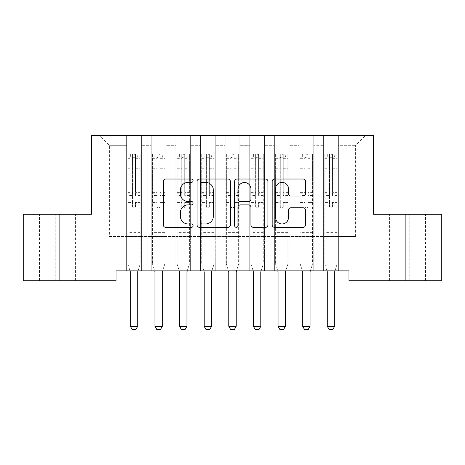 <?xml version="1.0" encoding="UTF-8"?>
<svg xmlns="http://www.w3.org/2000/svg" width="465" height="465" viewBox="0 0 465 465"><rect width="100%" height="100%" fill="white"/><g stroke="black" fill="none" stroke-linecap="round" stroke-linejoin="round"><path stroke-width="0.35" stroke-dasharray="2.33 1.74" d="M193.115 180.711A1.691 1.691 0 0 0 191.423 179.019L165.749 179.019A2.418 2.418 0 0 0 163.331 181.431L163.331 224.926A2.418 2.418 0 0 0 165.749 227.344L191.423 227.344A1.691 1.691 0 0 0 193.115 225.653A1.691 1.691 0 0 0 191.423 223.961L188.098 223.961A7.731 7.731 0 0 1 180.368 216.231L180.368 212.604A7.731 7.731 0 0 1 188.098 204.873L191.423 204.873A1.691 1.691 0 0 0 193.115 203.182A1.691 1.691 0 0 0 191.423 201.49L188.098 201.49A7.731 7.731 0 0 1 180.368 193.754L180.368 190.133A7.731 7.731 0 0 1 188.098 182.402L191.423 182.402A1.691 1.691 0 0 0 193.115 180.711M373.558 135.484L91.442 135.484L91.442 214.26L23.25 214.26L23.25 280.726L116.058 280.726L116.058 270.88L348.942 270.88L348.942 280.726L441.75 280.726L441.75 214.26L373.558 214.26L373.558 135.484M323.588 135.484L365.438 135.484L338.357 135.484L338.357 236.412L355.586 236.412L338.357 236.412L338.357 145.33L355.586 145.33L338.357 145.33L338.357 135.484L338.357 270.88L338.357 135.484L323.588 135.484L323.588 236.412L323.588 145.33L313.736 145.33L323.588 145.33L323.588 135.484L323.588 270.88L338.357 270.88L338.357 236.412L338.357 270.88L323.588 270.88L338.357 270.88L323.588 270.88L323.588 135.484M298.966 135.484L313.736 135.484L313.736 236.412L323.588 236.412L313.736 236.412L313.736 135.484L313.736 270.88L313.736 135.484L289.12 135.484L298.966 135.484L298.966 236.412L298.966 145.33L289.12 145.33L298.966 145.33L298.966 135.484L298.966 270.88L313.736 270.88L313.736 236.412L313.736 270.88L298.966 270.88L313.736 270.88L298.966 270.88L298.966 135.484M274.35 135.484L289.12 135.484L289.12 236.412L298.966 236.412L289.12 236.412L289.12 135.484L289.12 270.88L289.12 135.484L264.504 135.484L274.35 135.484L274.35 236.412L274.35 145.33L264.504 145.33L274.35 145.33L274.35 135.484L274.35 270.88L289.12 270.88L289.12 236.412L289.12 270.88L274.35 270.88L289.12 270.88L274.35 270.88L274.35 135.484M249.734 135.484L264.504 135.484L264.504 236.412L274.35 236.412L264.504 236.412L264.504 135.484L264.504 270.88L264.504 135.484L239.888 135.484L249.734 135.484L249.734 236.412L249.734 145.33L239.888 145.33L249.734 145.33L249.734 135.484L249.734 270.88L264.504 270.88L264.504 236.412L264.504 270.88L249.734 270.88L264.504 270.88L249.734 270.88L249.734 135.484M225.112 135.484L239.888 135.484L239.888 236.412L249.734 236.412L239.888 236.412L239.888 135.484L239.888 270.88L239.888 135.484L215.266 135.484L225.112 135.484L225.112 236.412L225.112 145.33L215.266 145.33L225.112 145.33L225.112 135.484L225.112 270.88L239.888 270.88L239.888 236.412L239.888 270.88L225.112 270.88L239.888 270.88L225.112 270.88L225.112 135.484M200.496 135.484L215.266 135.484L215.266 236.412L225.112 236.412L215.266 236.412L215.266 135.484L215.266 270.88L215.266 135.484L190.65 135.484L200.496 135.484L200.496 236.412L200.496 145.33L190.65 145.33L200.496 145.33L200.496 135.484L200.496 270.88L215.266 270.88L215.266 236.412L215.266 270.88L200.496 270.88L215.266 270.88L200.496 270.88L200.496 135.484M175.88 135.484L190.65 135.484L190.65 236.412L200.496 236.412L190.65 236.412L190.65 135.484L190.65 270.88L190.65 135.484L166.034 135.484L175.88 135.484L175.88 236.412L175.88 145.33L166.034 145.33L175.88 145.33L175.88 135.484L175.88 270.88L190.65 270.88L190.65 236.412L190.65 270.88L175.88 270.88L190.65 270.88L175.88 270.88L175.88 135.484M151.265 135.484L166.034 135.484L166.034 236.412L175.88 236.412L166.034 236.412L166.034 135.484L166.034 270.88L166.034 135.484L141.412 135.484L151.265 135.484L151.265 236.412L151.265 145.33L141.412 145.33L151.265 145.33L151.265 135.484L151.265 270.88L166.034 270.88L166.034 236.412L166.034 270.88L151.265 270.88L166.034 270.88L151.265 270.88L151.265 135.484M126.643 135.484L141.412 135.484L141.412 236.412L151.265 236.412L141.412 236.412L141.412 135.484L141.412 270.88L141.412 135.484L99.562 135.484L126.643 135.484L126.643 236.412L126.643 145.33L109.415 145.33L126.643 145.33L126.643 135.484L126.643 270.88L141.412 270.88L141.412 236.412L141.412 270.88L126.643 270.88L141.412 270.88L126.643 270.88L126.643 135.484M355.586 236.412L355.586 145.33L365.438 135.484L355.586 145.33L355.586 236.412M109.415 236.412L126.643 236.412L109.415 236.412L109.415 145.33L99.562 135.484L109.415 145.33L109.415 236.412M409.746 280.726L389.56 280.726L409.746 280.726L409.746 214.26L425.504 214.26L405.317 214.26L409.746 214.26L409.746 280.726M55.254 280.726L75.44 280.726L55.254 280.726L55.254 214.26L39.496 214.26L59.683 214.26L55.254 214.26L55.254 280.726M323.588 236.412L338.357 236.412L323.588 236.412L323.588 270.88L323.588 236.412M298.966 236.412L313.736 236.412L298.966 236.412L298.966 270.88L298.966 236.412M274.35 236.412L289.12 236.412L274.35 236.412L274.35 270.88L274.35 236.412M249.734 236.412L264.504 236.412L249.734 236.412L249.734 270.88L249.734 236.412M225.112 236.412L239.888 236.412L225.112 236.412L225.112 270.88L225.112 236.412M200.496 236.412L215.266 236.412L200.496 236.412L200.496 270.88L200.496 236.412M175.88 236.412L190.65 236.412L175.88 236.412L175.88 270.88L175.88 236.412M151.265 236.412L166.034 236.412L151.265 236.412L151.265 270.88L151.265 236.412M126.643 236.412L141.412 236.412L126.643 236.412L126.643 270.88L126.643 236.412M59.683 214.26L75.44 214.26L59.683 214.26L59.683 280.726L59.683 214.26M405.317 214.26L389.56 214.26L405.317 214.26L405.317 280.726L405.317 214.26M230.384 224.926L230.384 181.431A2.418 2.418 0 0 0 227.972 179.019L199.456 179.019A2.418 2.418 0 0 0 197.038 181.431L197.038 224.926A2.418 2.418 0 0 0 199.456 227.344L227.972 227.344A2.418 2.418 0 0 0 230.384 224.926M202.112 182.402A1.691 1.691 0 0 0 200.421 184.094L200.421 222.27A1.691 1.691 0 0 0 202.112 223.961L205.617 223.961A7.731 7.731 0 0 0 213.348 216.231L213.348 190.133A7.731 7.731 0 0 0 205.617 182.402L202.112 182.402M237.028 179.019L265.544 179.019A2.418 2.418 0 0 1 267.962 181.431L267.962 224.926A2.418 2.418 0 0 1 265.544 227.344L253.344 227.344A2.418 2.418 0 0 1 250.926 224.926L250.926 207.285A2.418 2.418 0 0 0 248.508 204.873L240.411 204.873A2.418 2.418 0 0 0 237.999 207.285L237.999 225.653A1.691 1.691 0 0 1 236.307 227.344A1.691 1.691 0 0 1 234.616 225.653L234.616 181.431A2.418 2.418 0 0 1 237.028 179.019M250.926 188.982A6.463 6.463 0 0 0 244.462 182.518A6.463 6.463 0 0 0 237.999 188.982L237.999 199.072A2.418 2.418 0 0 0 240.411 201.49L248.508 201.49A2.418 2.418 0 0 0 250.926 199.072L250.926 188.982M290.916 196.05L303.116 196.05A2.418 2.418 0 0 0 305.534 193.638L305.534 181.431A2.418 2.418 0 0 0 303.116 179.019L274.606 179.019A2.418 2.418 0 0 0 272.188 181.431L272.188 224.926A2.418 2.418 0 0 0 274.606 227.344L303.116 227.344A2.418 2.418 0 0 0 305.534 224.926L305.534 210.186A2.418 2.418 0 0 0 303.116 207.774L290.916 207.774A2.418 2.418 0 0 0 288.498 210.186L288.498 217.498A6.463 6.463 0 0 1 282.034 223.961A6.463 6.463 0 0 1 275.571 217.498L275.571 188.866A6.463 6.463 0 0 1 282.034 182.402A6.463 6.463 0 0 1 288.498 188.866L288.498 193.638A2.418 2.418 0 0 0 290.916 196.05M132.554 206.431A1.476 1.476 0 0 0 134.03 207.907A1.476 1.476 0 0 1 132.554 206.431L132.554 202.438L132.554 206.431M140.122 153.996L137.721 153.996L137.721 157.193L140.186 157.199L140.186 153.996L127.875 153.996L127.875 264.033L127.875 202.438L132.554 202.438L132.554 195.469L127.875 195.469M127.875 153.996L127.875 202.438L132.554 202.438L132.554 157.838C133.536 156.984 134.519 156.984 135.507 157.838L135.507 192.388L140.186 192.388L140.186 264.033L127.875 264.033L130.049 270.88M140.186 157.199L140.186 192.388M140.186 153.996L140.186 264.033L127.875 264.033L130.223 271.415A2.465 2.465 0 0 1 130.34 272.159L130.34 326.32L137.721 326.32L137.721 272.159A2.465 2.465 0 0 1 137.838 271.415L140.186 264.033L139.587 265.904L128.468 265.904L139.587 265.904L138.006 270.88M137.721 153.996L127.939 153.996M137.721 157.193L130.34 157.193L130.34 153.996M127.875 157.199L140.122 157.193M127.939 157.193L130.34 157.193M140.186 195.469L135.507 195.469L135.507 154.299L132.554 154.299L132.554 195.469M135.507 206.431A1.476 1.476 0 0 1 134.03 207.907A1.476 1.476 0 0 0 135.507 206.431L135.507 202.438L135.507 206.431M135.507 195.469L135.507 192.388M140.186 234L127.875 234M130.34 326.32L132.182 329.516L135.873 329.516L137.721 326.32M132.554 157.838L132.554 154.299M135.507 157.838L135.507 154.299M157.17 206.431A1.476 1.476 0 0 0 158.646 207.907A1.476 1.476 0 0 1 157.17 206.431L157.17 202.438L157.17 206.431M164.738 153.996L162.337 153.996L162.337 157.193L164.802 157.199L164.802 153.996L152.491 153.996L152.491 264.033L152.491 202.438L157.17 202.438L157.17 195.469L152.491 195.469M152.491 153.996L152.491 202.438L157.17 202.438L157.17 157.838C158.152 156.984 159.135 156.984 160.123 157.838L160.123 192.388L164.802 192.388L164.802 264.033L152.491 264.033L154.671 270.88M164.802 157.199L164.802 192.388M164.802 153.996L164.802 264.033L152.491 264.033L154.839 271.415A2.465 2.465 0 0 1 154.955 272.159L154.955 326.32L162.337 326.32L162.337 272.159A2.465 2.465 0 0 1 162.454 271.415L164.802 264.033L164.209 265.904L153.09 265.904L164.209 265.904L162.628 270.88M162.337 153.996L152.555 153.996M162.337 157.193L154.955 157.193L154.955 153.996M152.491 157.199L164.738 157.193M152.555 157.193L154.955 157.193M164.802 195.469L160.123 195.469L160.123 154.299L157.17 154.299L157.17 195.469M160.123 206.431A1.476 1.476 0 0 1 158.646 207.907A1.476 1.476 0 0 0 160.123 206.431L160.123 202.438L160.123 206.431M160.123 195.469L160.123 192.388M164.802 234L152.491 234M154.955 326.32L156.798 329.516L160.495 329.516L162.337 326.32M157.17 157.838L157.17 154.299M160.123 157.838L160.123 154.299M181.786 206.431A1.476 1.476 0 0 0 183.262 207.907A1.476 1.476 0 0 1 181.786 206.431L181.786 202.438L181.786 206.431M189.36 153.996L186.959 153.996L186.959 157.193L189.418 157.199L189.418 153.996L177.113 153.996L177.113 264.033L177.113 202.438L181.786 202.438L181.786 195.469L177.113 195.469M177.113 153.996L177.113 202.438L181.786 202.438L181.786 157.838C182.768 156.984 183.756 156.984 184.744 157.838L184.744 192.388L189.418 192.388L189.418 264.033L177.113 264.033L179.287 270.88M189.418 157.199L189.418 192.388M189.418 153.996L189.418 264.033L177.113 264.033L179.455 271.415A2.465 2.465 0 0 1 179.571 272.159L179.571 326.32L186.959 326.32L186.959 272.159A2.465 2.465 0 0 1 187.075 271.415L189.418 264.033L188.825 265.904L177.706 265.904L188.825 265.904L187.244 270.88M186.959 153.996L177.171 153.996M186.959 157.193L179.571 157.193L179.571 153.996M177.113 157.199L189.36 157.193M177.171 157.193L179.571 157.193M189.418 195.469L184.744 195.469L184.744 154.299L181.786 154.299L181.786 195.469M184.744 206.431A1.476 1.476 0 0 1 183.262 207.907A1.476 1.476 0 0 0 184.744 206.431L184.744 202.438L184.744 206.431M184.744 195.469L184.744 192.388M189.418 234L177.113 234M179.571 326.32L181.42 329.516L185.111 329.516L186.959 326.32M181.786 157.838L181.786 154.299M184.744 157.838L184.744 154.299M206.408 206.431A1.476 1.476 0 0 0 207.884 207.907A1.476 1.476 0 0 1 206.408 206.431L206.408 202.438L206.408 206.431M213.976 153.996L211.575 153.996L211.575 157.193L214.04 157.199L214.04 153.996L201.729 153.996L201.729 264.033L201.729 202.438L206.408 202.438L206.408 195.469L201.729 195.469M201.729 153.996L201.729 202.438L206.408 202.438L206.408 157.838C207.39 156.984 208.372 156.984 209.36 157.838L209.36 192.388L214.04 192.388L214.04 264.033L201.729 264.033L203.903 270.88M214.04 157.199L214.04 192.388M214.04 153.996L214.04 264.033L201.729 264.033L204.071 271.415A2.465 2.465 0 0 1 204.187 272.159L204.187 326.32L211.575 326.32L211.575 272.159A2.465 2.465 0 0 1 211.691 271.415L214.04 264.033L213.441 265.904L202.322 265.904L213.441 265.904L211.86 270.88M211.575 153.996L201.787 153.996M211.575 157.193L204.187 157.193L204.187 153.996M201.729 157.199L213.976 157.193M201.787 157.193L204.187 157.193M214.04 195.469L209.36 195.469L209.36 154.299L206.408 154.299L206.408 195.469M209.36 206.431A1.476 1.476 0 0 1 207.884 207.907A1.476 1.476 0 0 0 209.36 206.431L209.36 202.438L209.36 206.431M209.36 195.469L209.36 192.388M214.04 234L201.729 234M204.187 326.32L206.036 329.516L209.727 329.516L211.575 326.32M206.408 157.838L206.408 154.299M209.36 157.838L209.36 154.299M231.024 206.431A1.476 1.476 0 0 0 232.5 207.907A1.476 1.476 0 0 1 231.024 206.431L231.024 202.438L231.024 206.431M238.592 153.996L236.191 153.996L236.191 157.193L238.655 157.199L238.655 153.996L226.345 153.996L226.345 264.033L226.345 202.438L231.024 202.438L231.024 195.469L226.345 195.469M226.345 153.996L226.345 202.438L231.024 202.438L231.024 157.838C232.006 156.984 232.988 156.984 233.976 157.838L233.976 192.388L238.655 192.388L238.655 264.033L226.345 264.033L228.524 270.88M238.655 157.199L238.655 192.388M238.655 153.996L238.655 264.033L226.345 264.033L228.693 271.415A2.465 2.465 0 0 1 228.809 272.159L228.809 326.32L236.191 326.32L236.191 272.159A2.465 2.465 0 0 1 236.307 271.415L238.655 264.033L238.057 265.904L226.943 265.904L238.057 265.904L236.476 270.88M236.191 153.996L226.409 153.996M236.191 157.193L228.809 157.193L228.809 153.996M226.345 157.199L238.592 157.193M226.409 157.193L228.809 157.193M238.655 195.469L233.976 195.469L233.976 154.299L231.024 154.299L231.024 195.469M233.976 206.431A1.476 1.476 0 0 1 232.5 207.907A1.476 1.476 0 0 0 233.976 206.431L233.976 202.438L233.976 206.431M233.976 195.469L233.976 192.388M238.655 234L226.345 234M228.809 326.32L230.652 329.516L234.348 329.516L236.191 326.32M231.024 157.838L231.024 154.299M233.976 157.838L233.976 154.299M255.64 206.431A1.476 1.476 0 0 0 257.116 207.907A1.476 1.476 0 0 1 255.64 206.431L255.64 202.438L255.64 206.431M263.213 153.996L260.813 153.996L260.813 157.193L263.271 157.199L263.271 153.996L250.961 153.996L250.961 264.033L250.961 202.438L255.64 202.438L255.64 195.469L250.961 195.469M250.961 153.996L250.961 202.438L255.64 202.438L255.64 157.838C256.622 156.984 257.61 156.984 258.592 157.838L258.592 192.388L263.271 192.388L263.271 264.033L250.961 264.033L253.14 270.88M263.271 157.199L263.271 192.388M263.271 153.996L263.271 264.033L250.961 264.033L253.309 271.415A2.465 2.465 0 0 1 253.425 272.159L253.425 326.32L260.813 326.32L260.813 272.159A2.465 2.465 0 0 1 260.929 271.415L263.271 264.033L262.679 265.904L251.559 265.904L262.679 265.904L261.098 270.88M260.813 153.996L251.024 153.996M260.813 157.193L253.425 157.193L253.425 153.996M250.961 157.199L263.213 157.193M251.024 157.193L253.425 157.193M263.271 195.469L258.592 195.469L258.592 154.299L255.64 154.299L255.64 195.469M258.592 206.431A1.476 1.476 0 0 1 257.116 207.907A1.476 1.476 0 0 0 258.592 206.431L258.592 202.438L258.592 206.431M258.592 195.469L258.592 192.388M263.271 234L250.961 234M253.425 326.32L255.273 329.516L258.964 329.516L260.813 326.32M255.64 157.838L255.64 154.299M258.592 157.838L258.592 154.299M280.256 206.431A1.476 1.476 0 0 0 281.738 207.907A1.476 1.476 0 0 1 280.256 206.431L280.256 202.438L280.256 206.431M287.829 153.996L285.429 153.996L285.429 157.193L287.887 157.199L287.887 153.996L275.582 153.996L275.582 264.033L275.582 202.438L280.256 202.438L280.256 195.469L275.582 195.469M275.582 153.996L275.582 202.438L280.256 202.438L280.256 157.838C281.238 156.984 282.226 156.984 283.214 157.838L283.214 192.388L287.887 192.388L287.887 264.033L275.582 264.033L277.756 270.88M287.887 157.199L287.887 192.388M287.887 153.996L287.887 264.033L275.582 264.033L277.925 271.415A2.465 2.465 0 0 1 278.041 272.159L278.041 326.32L285.429 326.32L285.429 272.159A2.465 2.465 0 0 1 285.545 271.415L287.887 264.033L287.294 265.904L276.175 265.904L287.294 265.904L285.713 270.88M285.429 153.996L275.64 153.996M285.429 157.193L278.041 157.193L278.041 153.996M275.582 157.199L287.829 157.193M275.64 157.193L278.041 157.193M287.887 195.469L283.214 195.469L283.214 154.299L280.256 154.299L280.256 195.469M283.214 206.431A1.476 1.476 0 0 1 281.738 207.907A1.476 1.476 0 0 0 283.214 206.431L283.214 202.438L283.214 206.431M283.214 195.469L283.214 192.388M287.887 234L275.582 234M278.041 326.32L279.889 329.516L283.58 329.516L285.429 326.32M280.256 157.838L280.256 154.299M283.214 157.838L283.214 154.299M304.877 206.431A1.476 1.476 0 0 0 306.354 207.907A1.476 1.476 0 0 1 304.877 206.431L304.877 202.438L304.877 206.431M312.445 153.996L310.045 153.996L310.045 157.193L312.509 157.199L312.509 153.996L300.198 153.996L300.198 264.033L300.198 202.438L304.877 202.438L304.877 195.469L300.198 195.469M300.198 153.996L300.198 202.438L304.877 202.438L304.877 157.838C305.86 156.984 306.842 156.984 307.83 157.838L307.83 192.388L312.509 192.388L312.509 264.033L300.198 264.033L302.372 270.88M312.509 157.199L312.509 192.388M312.509 153.996L312.509 264.033L300.198 264.033L302.546 271.415A2.465 2.465 0 0 1 302.663 272.159L302.663 326.32L310.045 326.32L310.045 272.159A2.465 2.465 0 0 1 310.161 271.415L312.509 264.033L311.91 265.904L300.791 265.904L311.91 265.904L310.329 270.88M310.045 153.996L300.262 153.996M310.045 157.193L302.663 157.193L302.663 153.996M300.198 157.199L312.445 157.193M300.262 157.193L302.663 157.193M312.509 195.469L307.83 195.469L307.83 154.299L304.877 154.299L304.877 195.469M307.83 206.431A1.476 1.476 0 0 1 306.354 207.907A1.476 1.476 0 0 0 307.83 206.431L307.83 202.438L307.83 206.431M307.83 195.469L307.83 192.388M312.509 234L300.198 234M302.663 326.32L304.505 329.516L308.202 329.516L310.045 326.32M304.877 157.838L304.877 154.299M307.83 157.838L307.83 154.299M329.493 206.431A1.476 1.476 0 0 0 330.97 207.907A1.476 1.476 0 0 1 329.493 206.431L329.493 202.438L329.493 206.431M337.061 153.996L334.661 153.996L334.661 157.193L337.125 157.199L337.125 153.996L324.814 153.996L324.814 264.033L324.814 202.438L329.493 202.438L329.493 195.469L324.814 195.469M324.814 153.996L324.814 202.438L329.493 202.438L329.493 157.838C330.476 156.984 331.458 156.984 332.446 157.838L332.446 192.388L337.125 192.388L337.125 264.033L324.814 264.033L326.994 270.88M337.125 157.199L337.125 192.388M337.125 153.996L337.125 264.033L324.814 264.033L327.162 271.415A2.465 2.465 0 0 1 327.279 272.159L327.279 326.32L334.661 326.32L334.661 272.159A2.465 2.465 0 0 1 334.777 271.415L337.125 264.033L336.532 265.904L325.413 265.904L336.532 265.904L334.951 270.88M334.661 153.996L324.878 153.996M334.661 157.193L327.279 157.193L327.279 153.996M324.814 157.199L337.061 157.193M324.878 157.193L327.279 157.193M337.125 195.469L332.446 195.469L332.446 154.299L329.493 154.299L329.493 195.469M332.446 206.431A1.476 1.476 0 0 1 330.97 207.907A1.476 1.476 0 0 0 332.446 206.431L332.446 202.438L332.446 206.431M332.446 195.469L332.446 192.388M337.125 234L324.814 234M327.279 326.32L329.127 329.516L332.818 329.516L334.661 326.32M329.493 157.838L329.493 154.299M332.446 157.838L332.446 154.299M132.554 166.999L127.875 166.999M127.875 168.754L132.554 168.754M127.875 192.388L132.554 192.388M140.186 228.832L127.875 228.832M140.186 202.438L135.507 202.438L140.186 202.438M132.554 196.864L127.875 196.864M140.186 196.864L135.507 196.864M127.875 193.783L132.554 193.783M135.507 193.783L140.186 193.783M140.186 166.999L135.507 166.999M135.507 168.754L140.186 168.754M132.554 156.938L127.875 156.938M127.875 158.693L132.554 158.693M140.186 156.938L135.507 156.938M135.507 158.693L140.186 158.693M140.186 232.616L127.875 232.616M157.17 166.999L152.491 166.999M152.491 168.754L157.17 168.754M152.491 192.388L157.17 192.388M164.802 228.832L152.491 228.832M164.802 202.438L160.123 202.438L164.802 202.438M157.17 196.864L152.491 196.864M164.802 196.864L160.123 196.864M152.491 193.783L157.17 193.783M160.123 193.783L164.802 193.783M164.802 166.999L160.123 166.999M160.123 168.754L164.802 168.754M157.17 156.938L152.491 156.938M152.491 158.693L157.17 158.693M164.802 156.938L160.123 156.938M160.123 158.693L164.802 158.693M164.802 232.616L152.491 232.616M181.786 166.999L177.113 166.999M177.113 168.754L181.786 168.754M177.113 192.388L181.786 192.388M189.418 228.832L177.113 228.832M189.418 202.438L184.744 202.438L189.418 202.438M181.786 196.864L177.113 196.864M189.418 196.864L184.744 196.864M177.113 193.783L181.786 193.783M184.744 193.783L189.418 193.783M189.418 166.999L184.744 166.999M184.744 168.754L189.418 168.754M181.786 156.938L177.113 156.938M177.113 158.693L181.786 158.693M189.418 156.938L184.744 156.938M184.744 158.693L189.418 158.693M189.418 232.616L177.113 232.616M206.408 166.999L201.729 166.999M201.729 168.754L206.408 168.754M201.729 192.388L206.408 192.388M214.04 228.832L201.729 228.832M214.04 202.438L209.36 202.438L214.04 202.438M206.408 196.864L201.729 196.864M214.04 196.864L209.36 196.864M201.729 193.783L206.408 193.783M209.36 193.783L214.04 193.783M214.04 166.999L209.36 166.999M209.36 168.754L214.04 168.754M206.408 156.938L201.729 156.938M201.729 158.693L206.408 158.693M214.04 156.938L209.36 156.938M209.36 158.693L214.04 158.693M214.04 232.616L201.729 232.616M231.024 166.999L226.345 166.999M226.345 168.754L231.024 168.754M226.345 192.388L231.024 192.388M238.655 228.832L226.345 228.832M238.655 202.438L233.976 202.438L238.655 202.438M231.024 196.864L226.345 196.864M238.655 196.864L233.976 196.864M226.345 193.783L231.024 193.783M233.976 193.783L238.655 193.783M238.655 166.999L233.976 166.999M233.976 168.754L238.655 168.754M231.024 156.938L226.345 156.938M226.345 158.693L231.024 158.693M238.655 156.938L233.976 156.938M233.976 158.693L238.655 158.693M238.655 232.616L226.345 232.616M255.64 166.999L250.961 166.999M250.961 168.754L255.64 168.754M250.961 192.388L255.64 192.388M263.271 228.832L250.961 228.832M263.271 202.438L258.592 202.438L263.271 202.438M255.64 196.864L250.961 196.864M263.271 196.864L258.592 196.864M250.961 193.783L255.64 193.783M258.592 193.783L263.271 193.783M263.271 166.999L258.592 166.999M258.592 168.754L263.271 168.754M255.64 156.938L250.961 156.938M250.961 158.693L255.64 158.693M263.271 156.938L258.592 156.938M258.592 158.693L263.271 158.693M263.271 232.616L250.961 232.616M280.256 166.999L275.582 166.999M275.582 168.754L280.256 168.754M275.582 192.388L280.256 192.388M287.887 228.832L275.582 228.832M287.887 202.438L283.214 202.438L287.887 202.438M280.256 196.864L275.582 196.864M287.887 196.864L283.214 196.864M275.582 193.783L280.256 193.783M283.214 193.783L287.887 193.783M287.887 166.999L283.214 166.999M283.214 168.754L287.887 168.754M280.256 156.938L275.582 156.938M275.582 158.693L280.256 158.693M287.887 156.938L283.214 156.938M283.214 158.693L287.887 158.693M287.887 232.616L275.582 232.616M304.877 166.999L300.198 166.999M300.198 168.754L304.877 168.754M300.198 192.388L304.877 192.388M312.509 228.832L300.198 228.832M312.509 202.438L307.83 202.438L312.509 202.438M304.877 196.864L300.198 196.864M312.509 196.864L307.83 196.864M300.198 193.783L304.877 193.783M307.83 193.783L312.509 193.783M312.509 166.999L307.83 166.999M307.83 168.754L312.509 168.754M304.877 156.938L300.198 156.938M300.198 158.693L304.877 158.693M312.509 156.938L307.83 156.938M307.83 158.693L312.509 158.693M312.509 232.616L300.198 232.616M329.493 166.999L324.814 166.999M324.814 168.754L329.493 168.754M324.814 192.388L329.493 192.388M337.125 228.832L324.814 228.832M337.125 202.438L332.446 202.438L337.125 202.438M329.493 196.864L324.814 196.864M337.125 196.864L332.446 196.864M324.814 193.783L329.493 193.783M332.446 193.783L337.125 193.783M337.125 166.999L332.446 166.999M332.446 168.754L337.125 168.754M329.493 156.938L324.814 156.938M324.814 158.693L329.493 158.693M337.125 156.938L332.446 156.938M332.446 158.693L337.125 158.693M337.125 232.616L324.814 232.616M39.496 280.726L39.496 214.26M75.44 280.726L75.44 214.26M425.504 280.726L425.504 214.26M389.56 280.726L389.56 214.26"/><path stroke-width="0.7" d="M193.115 180.711A1.691 1.691 0 0 0 191.423 179.019L165.749 179.019A2.418 2.418 0 0 0 163.331 181.431L163.331 224.926A2.418 2.418 0 0 0 165.749 227.344L191.423 227.344A1.691 1.691 0 0 0 193.115 225.653A1.691 1.691 0 0 0 191.423 223.961L188.098 223.961A7.731 7.731 0 0 1 180.368 216.231L180.368 212.604A7.731 7.731 0 0 1 188.098 204.873L191.423 204.873A1.691 1.691 0 0 0 193.115 203.182A1.691 1.691 0 0 0 191.423 201.49L188.098 201.49A7.731 7.731 0 0 1 180.368 193.754L180.368 190.133A7.731 7.731 0 0 1 188.098 182.402L191.423 182.402A1.691 1.691 0 0 0 193.115 180.711M303.116 196.05A2.418 2.418 0 0 0 305.534 193.638L305.534 181.431A2.418 2.418 0 0 0 303.116 179.019L274.606 179.019A2.418 2.418 0 0 0 272.188 181.431L272.188 224.926A2.418 2.418 0 0 0 274.606 227.344L303.116 227.344A2.418 2.418 0 0 0 305.534 224.926L305.534 210.186A2.418 2.418 0 0 0 303.116 207.774L290.916 207.774A2.418 2.418 0 0 0 288.498 210.186L288.498 217.498A6.463 6.463 0 0 1 282.034 223.961A6.463 6.463 0 0 1 275.571 217.498L275.571 188.866A6.463 6.463 0 0 1 282.034 182.402A6.463 6.463 0 0 1 288.498 188.866L288.498 193.638A2.418 2.418 0 0 0 290.916 196.05L303.116 196.05M348.942 270.88L116.058 270.88L116.058 280.726L23.25 280.726L23.25 214.26L91.442 214.26L91.442 135.484L373.558 135.484L373.558 214.26L441.75 214.26L441.75 280.726L348.942 280.726L348.942 270.88M230.384 181.431A2.418 2.418 0 0 0 227.972 179.019L199.456 179.019A2.418 2.418 0 0 0 197.038 181.431L197.038 224.926A2.418 2.418 0 0 0 199.456 227.344L227.972 227.344A2.418 2.418 0 0 0 230.384 224.926L230.384 181.431M237.028 179.019L265.544 179.019A2.418 2.418 0 0 1 267.962 181.431L267.962 224.926A2.418 2.418 0 0 1 265.544 227.344L253.344 227.344A2.418 2.418 0 0 1 250.926 224.926L250.926 207.285A2.418 2.418 0 0 0 248.508 204.873L240.411 204.873A2.418 2.418 0 0 0 237.999 207.285L237.999 225.653A1.691 1.691 0 0 1 236.307 227.344A1.691 1.691 0 0 1 234.616 225.653L234.616 181.431A2.418 2.418 0 0 1 237.028 179.019M202.112 182.402A1.691 1.691 0 0 0 200.421 184.094L200.421 222.27A1.691 1.691 0 0 0 202.112 223.961L205.617 223.961A7.731 7.731 0 0 0 213.348 216.231L213.348 190.133A7.731 7.731 0 0 0 205.617 182.402L202.112 182.402M250.926 188.982A6.463 6.463 0 0 0 244.462 182.518A6.463 6.463 0 0 0 237.999 188.982L237.999 199.072A2.418 2.418 0 0 0 240.411 201.49L248.508 201.49A2.418 2.418 0 0 0 250.926 199.072L250.926 188.982M130.049 270.88L130.223 271.415A2.465 2.465 0 0 1 130.34 272.159L130.34 326.32L137.721 326.32L137.721 272.159A2.465 2.465 0 0 1 137.838 271.415L138.006 270.88M137.721 326.32L135.873 329.516L132.182 329.516L130.34 326.32M154.671 270.88L154.839 271.415A2.465 2.465 0 0 1 154.955 272.159L154.955 326.32L162.337 326.32L162.337 272.159A2.465 2.465 0 0 1 162.454 271.415L162.628 270.88M162.337 326.32L160.495 329.516L156.798 329.516L154.955 326.32M179.287 270.88L179.455 271.415A2.465 2.465 0 0 1 179.571 272.159L179.571 326.32L186.959 326.32L186.959 272.159A2.465 2.465 0 0 1 187.075 271.415L187.244 270.88M186.959 326.32L185.111 329.516L181.42 329.516L179.571 326.32M203.903 270.88L204.071 271.415A2.465 2.465 0 0 1 204.187 272.159L204.187 326.32L211.575 326.32L211.575 272.159A2.465 2.465 0 0 1 211.691 271.415L211.86 270.88M211.575 326.32L209.727 329.516L206.036 329.516L204.187 326.32M228.524 270.88L228.693 271.415A2.465 2.465 0 0 1 228.809 272.159L228.809 326.32L236.191 326.32L236.191 272.159A2.465 2.465 0 0 1 236.307 271.415L236.476 270.88M236.191 326.32L234.348 329.516L230.652 329.516L228.809 326.32M253.14 270.88L253.309 271.415A2.465 2.465 0 0 1 253.425 272.159L253.425 326.32L260.813 326.32L260.813 272.159A2.465 2.465 0 0 1 260.929 271.415L261.098 270.88M260.813 326.32L258.964 329.516L255.273 329.516L253.425 326.32M277.756 270.88L277.925 271.415A2.465 2.465 0 0 1 278.041 272.159L278.041 326.32L285.429 326.32L285.429 272.159A2.465 2.465 0 0 1 285.545 271.415L285.713 270.88M285.429 326.32L283.58 329.516L279.889 329.516L278.041 326.32M302.372 270.88L302.546 271.415A2.465 2.465 0 0 1 302.663 272.159L302.663 326.32L310.045 326.32L310.045 272.159A2.465 2.465 0 0 1 310.161 271.415L310.329 270.88M310.045 326.32L308.202 329.516L304.505 329.516L302.663 326.32M326.994 270.88L327.162 271.415A2.465 2.465 0 0 1 327.279 272.159L327.279 326.32L334.661 326.32L334.661 272.159A2.465 2.465 0 0 1 334.777 271.415L334.951 270.88M334.661 326.32L332.818 329.516L329.127 329.516L327.279 326.32"/></g></svg>
